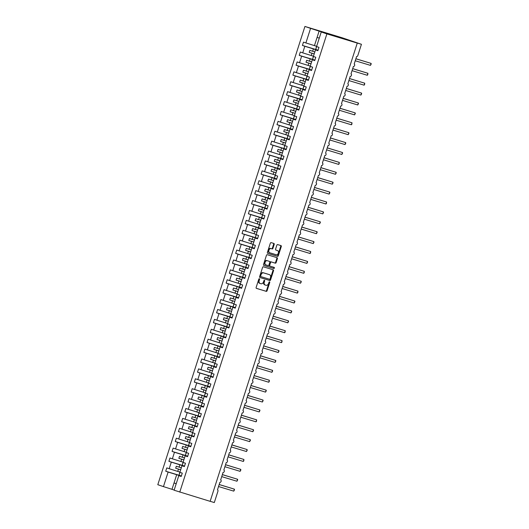 <?xml version="1.0" encoding="UTF-8"?>
<svg xmlns="http://www.w3.org/2000/svg" width="529" height="529" viewBox="0 0 529 529"><rect width="100%" height="100%" fill="white"/><g stroke="black" fill="none" stroke-linecap="round" stroke-linejoin="round"><path stroke-width="0.79" d="M259.355 278.743A0.569 0.397 108.7 0 0 258.8 279.173L256.148 287.432A0.82 0.569 108.7 0 0 256.433 288.378L266.292 291.36A0.82 0.569 108.7 0 0 267.085 290.752L269.744 282.486A0.569 0.397 108.7 0 0 268.977 282.255L268.633 283.326A2.612 1.832 108.7 0 1 266.08 285.283L265.26 285.032A2.612 1.832 108.7 0 1 265.221 285.019A2.612 1.832 108.7 0 1 264.308 282.017L264.652 280.945A0.569 0.397 108.7 0 0 263.885 280.714L263.541 281.785A2.612 1.832 108.7 0 1 260.995 283.742L260.175 283.491A2.612 1.832 108.7 0 1 260.136 283.478A2.612 1.832 108.7 0 1 259.223 280.476L259.567 279.405A0.569 0.397 108.7 0 0 259.355 278.743M274.194 244.398A0.82 0.569 108.7 0 0 273.896 243.459L271.139 242.619A0.82 0.569 108.7 0 0 270.339 243.234L267.396 252.406A0.82 0.569 108.7 0 0 267.694 253.351L277.54 256.334A0.82 0.569 108.7 0 0 278.333 255.719L281.283 246.547A0.82 0.569 108.7 0 0 280.985 245.601L277.646 244.59A0.82 0.569 108.7 0 0 276.852 245.205L275.589 249.133A0.82 0.569 108.7 0 0 275.873 250.072L277.54 250.574A2.182 1.527 108.7 0 1 277.573 250.587A2.182 1.527 108.7 0 1 278.327 253.12A2.182 1.527 108.7 0 1 276.204 254.733L269.724 252.769A2.182 1.527 108.7 0 1 269.691 252.763A2.182 1.527 108.7 0 1 268.937 250.224A2.182 1.527 108.7 0 1 271.06 248.61L272.137 248.941A0.82 0.569 108.7 0 0 272.938 248.326L274.194 244.398L273.632 244.213A0.82 0.569 108.7 0 0 273.447 243.32M181.262 476.279L178.795 475.65L174.12 490.224L210.139 501.34L357.267 43.087L355.858 42.611L361.433 44.297L357.809 55.585A1.25 0.873 108.7 0 1 356.592 56.524L354.192 64.055A1.25 0.873 108.7 0 0 354.172 64.049M179.761 492.135L326.889 33.889L357.267 43.087M263.369 266.801A0.82 0.569 108.7 0 0 262.576 267.416L259.633 276.588A0.82 0.569 108.7 0 0 259.931 277.533L269.777 280.515A0.82 0.569 108.7 0 0 270.57 279.901L273.519 270.729A0.82 0.569 108.7 0 0 273.228 269.79L263.369 266.801M263.515 264.5L266.457 255.322A0.82 0.569 108.7 0 1 267.257 254.713L277.103 257.696A0.82 0.569 108.7 0 1 277.401 258.635L276.138 262.563A0.82 0.569 108.7 0 1 275.344 263.178L271.351 261.967A0.82 0.569 108.7 0 0 270.55 262.576L269.717 265.181A0.82 0.569 108.7 0 0 270.015 266.127L274.167 267.383A0.569 0.397 108.7 0 1 273.824 268.474L263.812 265.439A0.82 0.569 108.7 0 0 263.812 265.439A0.82 0.569 108.7 0 1 263.515 264.5M317.962 50.506L315.496 49.878L317.909 50.691L318.974 47.365L316.567 46.552L321.248 31.978L323.292 32.481L310.576 28.361L305.894 42.935L316.646 46.307M210.152 501.294L214.305 502.55L217.928 491.262A1.25 0.873 -71.3 0 0 217.492 489.828L217.492 489.828A1.25 0.873 -71.3 0 1 217.492 489.828L219.885 482.296A1.25 0.873 108.7 0 0 221.102 481.377A1.25 0.873 108.7 0 0 220.672 479.922L223.066 472.39A1.25 0.873 108.7 0 0 224.283 471.471A1.25 0.873 108.7 0 0 223.846 470.023L226.247 462.491A1.25 0.873 108.7 0 0 227.457 461.572A1.25 0.873 108.7 0 0 227.027 460.124A1.25 0.873 108.7 0 0 227.007 460.118L229.427 452.593A1.25 0.873 108.7 0 0 230.637 451.667A1.25 0.873 108.7 0 0 230.208 450.219A1.25 0.873 108.7 0 0 230.188 450.212L232.608 442.687A1.25 0.873 108.7 0 0 233.818 441.768A1.25 0.873 108.7 0 0 233.388 440.32A1.25 0.873 108.7 0 0 233.368 440.313L235.782 432.788A1.25 0.873 108.7 0 0 236.999 431.862A1.25 0.873 108.7 0 0 236.569 430.414L238.963 422.883A1.25 0.873 108.7 0 0 240.179 421.963A1.25 0.873 108.7 0 0 239.743 420.515L242.143 412.984A1.25 0.873 108.7 0 0 243.353 412.065A1.25 0.873 108.7 0 0 242.923 410.61L245.324 403.085A1.25 0.873 108.7 0 0 246.534 402.159A1.25 0.873 108.7 0 0 246.104 400.711A1.25 0.873 108.7 0 0 246.084 400.704L248.498 393.179A1.25 0.873 108.7 0 0 249.714 392.26A1.25 0.873 108.7 0 0 249.285 390.812A1.25 0.873 108.7 0 0 249.265 390.805L251.678 383.28A1.25 0.873 108.7 0 0 252.895 382.355A1.25 0.873 108.7 0 0 252.459 380.906A1.25 0.873 108.7 0 0 252.445 380.9L254.859 373.375A1.25 0.873 108.7 0 0 256.069 372.456A1.25 0.873 108.7 0 0 255.639 371.008A1.25 0.873 108.7 0 0 255.619 371.001L258.04 363.476A1.25 0.873 108.7 0 0 259.25 362.55A1.25 0.873 108.7 0 0 258.82 361.102L261.214 353.57A1.25 0.873 108.7 0 0 262.43 352.651A1.25 0.873 108.7 0 0 262 351.203L264.394 343.671A1.25 0.873 108.7 0 0 265.611 342.752A1.25 0.873 108.7 0 0 265.174 341.304L267.575 333.773A1.25 0.873 108.7 0 0 268.785 332.847A1.25 0.873 108.7 0 0 268.355 331.399A1.25 0.873 108.7 0 0 268.335 331.392L270.755 323.867A1.25 0.873 108.7 0 0 271.966 322.948A1.25 0.873 108.7 0 0 271.536 321.5A1.25 0.873 108.7 0 0 271.516 321.493L273.936 313.968A1.25 0.873 108.7 0 0 275.146 313.042A1.25 0.873 108.7 0 0 274.716 311.594A1.25 0.873 108.7 0 0 274.696 311.588L277.11 304.063A1.25 0.873 108.7 0 0 278.327 303.143A1.25 0.873 108.7 0 0 277.897 301.695L280.291 294.164A1.25 0.873 108.7 0 0 281.507 293.245A1.25 0.873 108.7 0 0 281.071 291.79L283.471 284.258A1.25 0.873 108.7 0 0 284.681 283.339A1.25 0.873 108.7 0 0 284.252 281.891L286.652 274.359A1.25 0.873 108.7 0 0 287.862 273.44A1.25 0.873 108.7 0 0 287.432 271.992A1.25 0.873 108.7 0 0 287.412 271.985L289.826 264.46A1.25 0.873 108.7 0 0 291.043 263.535A1.25 0.873 108.7 0 0 290.613 262.086A1.25 0.873 108.7 0 0 290.593 262.08L293.006 254.555A1.25 0.873 108.7 0 0 294.223 253.636A1.25 0.873 108.7 0 0 293.787 252.188A1.25 0.873 108.7 0 0 293.774 252.181L296.187 244.656A1.25 0.873 108.7 0 0 297.397 243.73A1.25 0.873 108.7 0 0 296.967 242.282A1.25 0.873 108.7 0 0 296.948 242.275L299.368 234.75A1.25 0.873 108.7 0 0 300.578 233.831A1.25 0.873 108.7 0 0 300.148 232.383A1.25 0.873 108.7 0 0 300.128 232.376L302.542 224.851A1.25 0.873 108.7 0 0 303.758 223.932A1.25 0.873 108.7 0 0 303.329 222.478L305.722 214.953A1.25 0.873 108.7 0 0 306.939 214.027A1.25 0.873 108.7 0 0 306.503 212.579A1.25 0.873 108.7 0 0 306.489 212.572L308.903 205.047A1.25 0.873 108.7 0 0 310.113 204.128A1.25 0.873 108.7 0 0 309.683 202.68A1.25 0.873 108.7 0 0 309.663 202.673L312.084 195.148A1.25 0.873 108.7 0 0 313.294 194.222A1.25 0.873 108.7 0 0 312.864 192.774A1.25 0.873 108.7 0 0 312.844 192.768L315.264 185.243A1.25 0.873 108.7 0 0 316.474 184.323A1.25 0.873 108.7 0 0 316.044 182.875A1.25 0.873 108.7 0 0 316.025 182.869L318.438 175.344A1.25 0.873 108.7 0 0 319.655 174.418A1.25 0.873 108.7 0 0 319.225 172.97A1.25 0.873 108.7 0 0 319.205 172.963L321.619 165.438A1.25 0.873 108.7 0 0 322.835 164.519A1.25 0.873 108.7 0 0 322.399 163.071L324.799 155.539A1.25 0.873 108.7 0 0 326.009 154.62A1.25 0.873 108.7 0 0 325.58 153.172L327.98 145.64A1.25 0.873 108.7 0 0 329.19 144.715A1.25 0.873 108.7 0 0 328.76 143.266A1.25 0.873 108.7 0 0 328.74 143.26L331.154 135.735A1.25 0.873 108.7 0 0 332.371 134.816A1.25 0.873 108.7 0 0 331.941 133.368A1.25 0.873 108.7 0 0 331.921 133.361L334.335 125.836A1.25 0.873 108.7 0 0 335.551 124.91A1.25 0.873 108.7 0 0 335.115 123.462A1.25 0.873 108.7 0 0 335.102 123.455L337.515 115.93A1.25 0.873 108.7 0 0 338.725 115.011A1.25 0.873 108.7 0 0 338.296 113.563A1.25 0.873 108.7 0 0 338.276 113.556L340.696 106.031A1.25 0.873 108.7 0 0 341.906 105.112A1.25 0.873 108.7 0 0 341.476 103.658L343.87 96.126A1.25 0.873 108.7 0 0 345.087 95.207A1.25 0.873 108.7 0 0 344.657 93.759L347.05 86.227A1.25 0.873 108.7 0 0 348.267 85.308A1.25 0.873 108.7 0 0 347.831 83.86L350.231 76.328A1.25 0.873 108.7 0 0 351.441 75.402A1.25 0.873 108.7 0 0 351.011 73.954A1.25 0.873 108.7 0 0 350.991 73.948L353.412 66.423A1.25 0.873 108.7 0 0 354.622 65.503A1.25 0.873 108.7 0 0 354.192 64.055M314.788 60.412L312.322 59.777L314.729 60.597L315.793 57.271L313.386 56.451L315.496 49.878M311.607 70.311L309.141 69.683L311.548 70.496L312.619 67.17L310.206 66.356L312.322 59.777M308.427 80.216L305.96 79.581L308.367 80.395L309.439 77.069L307.032 76.255L309.141 69.683M305.246 90.115L302.78 89.487L305.187 90.3L306.258 86.974L303.851 86.161L305.96 79.581M302.072 100.014L299.606 99.386L302.013 100.199L303.077 96.873L300.67 96.06L302.78 89.487M298.892 109.92L296.425 109.285L298.832 110.105L299.897 106.779L297.49 105.959L299.606 99.386M295.711 119.819L293.245 119.19L295.651 120.004L296.723 116.678L294.316 115.864L296.425 109.285M292.53 129.724L290.064 129.089L292.471 129.909L293.542 126.576L291.135 125.763L293.245 119.19M289.356 139.623L286.89 138.995L289.297 139.808L290.361 136.482L287.955 135.669L290.064 129.089M286.176 149.528L283.709 148.894L286.116 149.707L287.181 146.381L284.774 145.568L286.89 138.995M282.995 159.427L280.529 158.799L282.936 159.613L284.007 156.286L281.6 155.466L283.709 148.894M279.815 169.326L277.348 168.698L279.755 169.511L280.826 166.185L278.419 165.372L280.529 158.799M276.634 179.232L274.167 178.597L276.581 179.417L277.646 176.091L275.239 175.271L277.348 168.698M273.46 189.131L270.993 188.503L273.4 189.316L274.465 185.99L272.058 185.176L274.167 178.597M270.279 199.036L267.813 198.401L270.22 199.221L271.291 195.889L268.877 195.075L270.993 188.503M267.099 208.935L264.632 208.307L267.039 209.12L268.11 205.794L265.703 204.981L267.813 198.401M263.918 218.841L261.452 218.206L263.859 219.019L264.93 215.693L262.523 214.88L264.632 208.307M260.744 228.74L258.278 228.111L260.685 228.925L261.749 225.599L259.342 224.779L261.452 218.206M257.563 238.639L255.097 238.01L257.504 238.824L258.569 235.498L256.162 234.684L258.278 228.111M254.383 248.544L251.916 247.909L254.323 248.729L255.395 245.403L252.988 244.583L255.097 238.01M251.202 258.443L248.736 257.815L251.143 258.628L252.214 255.302L249.807 254.489L251.916 247.909M248.028 268.348L245.562 267.714L247.969 268.534L249.033 265.201L246.626 264.388L248.736 257.815M244.848 278.247L242.381 277.619L244.788 278.433L245.853 275.106L243.446 274.293L245.562 267.714M241.667 288.146L239.201 287.518L241.608 288.331L242.679 285.005L240.272 284.192L242.381 277.619M238.486 298.052L236.02 297.424L238.427 298.237L239.498 294.911L237.091 294.091L239.201 287.518M235.306 307.951L232.839 307.323L235.253 308.136L236.318 304.81L233.911 303.996L236.02 297.424M232.132 317.856L229.665 317.221L232.072 318.041L233.137 314.715L230.73 313.895L232.839 307.323M228.951 327.755L226.485 327.127L228.892 327.94L229.963 324.614L227.549 323.801L229.665 317.221M225.771 337.661L223.304 337.026L225.711 337.839L226.782 334.513L224.375 333.7L226.485 327.127M222.59 347.56L220.124 346.931L222.53 347.745L223.602 344.419L221.195 343.599L223.304 337.026M219.416 357.459L216.95 356.83L219.356 357.644L220.421 354.318L218.014 353.504L220.124 346.931M216.235 367.364L213.769 366.729L216.176 367.549L217.24 364.223L214.834 363.403L216.95 356.83M213.055 377.263L210.588 376.635L212.995 377.448L214.066 374.122L211.66 373.309L213.769 366.729M209.874 387.168L207.408 386.534L209.815 387.354L210.886 384.021L208.479 383.208L210.588 376.635M206.7 397.067L204.234 396.439L206.641 397.253L207.705 393.926L205.298 393.113L207.408 386.534M203.52 406.973L201.053 406.338L203.46 407.151L204.525 403.825L202.118 403.012L204.234 396.439M200.339 416.872L197.872 416.244L200.279 417.057L201.351 413.731L198.944 412.911L201.053 406.338M197.158 426.771L194.692 426.143L197.099 426.956L198.17 423.63L195.763 422.816L197.872 416.244M193.978 436.676L191.511 436.041L193.925 436.861L194.989 433.535L192.582 432.715L194.692 426.143M190.804 446.575L188.337 445.947L190.744 446.76L191.809 443.434L189.402 442.621L191.511 436.041M187.623 456.481L185.157 455.846L187.564 456.666L188.635 453.333L186.221 452.52L188.337 445.947M184.442 466.38L181.976 465.751L184.383 466.565L185.454 463.239L183.047 462.425L185.157 455.846M316.97 49.858L302.423 45.448L304.83 46.261L302.72 52.84L313.466 56.213M318.008 50.374L304.83 46.261M313.79 59.757L299.242 55.353L301.649 56.167L299.54 62.739L310.285 66.112M314.828 60.273L301.649 56.167M310.616 69.656L296.061 65.252L298.468 66.065L296.359 72.645L307.104 76.017M311.654 70.178L298.468 66.065M307.435 79.562L292.881 75.151L295.294 75.971L293.178 82.544L303.93 85.916M308.473 80.077L295.294 75.971M304.254 89.461L289.707 85.057L292.114 85.87L290.004 92.443L300.75 95.815M305.293 89.976L292.114 85.87M301.074 99.366L286.526 94.956L288.933 95.775L286.824 102.348L297.569 105.721M302.112 99.882L288.933 95.775M297.9 109.265L283.346 104.861L285.753 105.674L283.643 112.247L294.389 115.62M298.931 109.781L285.753 105.674M294.719 119.17L280.165 114.76L282.572 115.573L280.463 122.153L291.214 125.525M295.757 119.686L282.572 115.573M291.539 129.069L276.991 124.665L279.398 125.479L277.282 132.052L288.034 135.424M292.577 129.585L279.398 125.479M288.358 138.968L273.81 134.564L276.217 135.378L274.108 141.957L284.853 145.323M289.396 139.491L276.217 135.378M285.177 148.874L270.63 144.463L273.037 145.283L270.927 151.856L281.673 155.228M286.215 149.39L273.037 145.283M282.003 158.773L267.449 154.369L269.856 155.182L267.747 161.755L278.499 165.127M283.041 159.289L269.856 155.182M278.823 168.678L264.275 164.268L266.682 165.088L264.566 171.661L275.318 175.033M279.861 169.194L266.682 165.088M275.642 178.577L261.095 174.173L263.502 174.987L261.392 181.559L272.137 184.932M276.68 179.093L263.502 174.987M272.461 188.483L257.914 184.072L260.321 184.886L258.212 191.465L268.957 194.837M273.5 188.998L260.321 184.886M269.287 198.382L254.733 193.971L257.14 194.791L255.031 201.364L265.776 204.736M270.326 198.897L257.14 194.791M266.107 208.281L251.553 203.877L253.966 204.69L251.85 211.263L262.602 214.635M267.145 208.803L253.966 204.69M262.926 218.186L248.379 213.776L250.786 214.595L248.676 221.168L259.422 224.541M263.964 218.702L250.786 214.595M259.746 228.085L245.198 223.681L247.605 224.494L245.496 231.067L256.241 234.44M260.784 228.601L247.605 224.494M256.565 237.99L242.018 233.58L244.424 234.393L242.315 240.973L253.06 244.345M257.603 238.506L244.424 234.393M253.391 247.889L238.837 243.485L241.244 244.299L239.134 250.872L249.886 254.244M254.429 248.405L241.244 244.299M250.21 257.795L235.663 253.384L238.07 254.198L235.954 260.777L246.706 264.15M251.249 258.311L238.07 254.198M247.03 267.694L232.482 263.283L234.889 264.103L232.78 270.676L243.525 274.048M248.068 268.21L234.889 264.103M243.849 277.593L229.302 273.189L231.709 274.002L229.599 280.575L240.345 283.947M244.887 278.115L231.709 274.002M240.675 287.498L226.121 283.088L228.528 283.908L226.419 290.481L237.171 293.853M241.713 288.014L228.528 283.908M237.495 297.397L222.947 292.993L225.354 293.807L223.238 300.379L233.99 303.752M238.533 297.913L225.354 293.807M234.314 307.303L219.766 302.892L222.173 303.706L220.064 310.285L230.809 313.657M235.352 307.818L222.173 303.706M231.133 317.202L216.586 312.798L218.993 313.611L216.883 320.184L227.629 323.556M232.171 317.717L218.993 313.611M227.959 327.101L213.405 322.697L215.812 323.51L213.703 330.089L224.448 333.455M228.997 327.623L215.812 323.51M224.779 337.006L210.225 332.596L212.638 333.415L210.522 339.988L221.274 343.361M225.817 337.522L212.638 333.415M221.598 346.905L207.051 342.501L209.458 343.314L207.348 349.887L218.093 353.26M222.636 347.421L209.458 343.314M218.417 356.81L203.87 352.4L206.277 353.22L204.168 359.793L214.913 363.165M219.456 357.326L206.277 353.22M215.237 366.709L200.689 362.305L203.096 363.119L200.987 369.692L211.732 373.064M216.275 367.225L203.096 363.119M212.063 376.615L197.509 372.204L199.916 373.018L197.806 379.597L208.558 382.97M213.101 377.131L199.916 373.018M208.882 386.514L194.335 382.11L196.742 382.923L194.626 389.496L205.378 392.868M209.92 387.03L196.742 382.923M205.702 396.413L191.154 392.009L193.561 392.822L191.452 399.402L202.197 402.767M206.74 396.935L193.561 392.822M202.521 406.318L187.974 401.908L190.38 402.728L188.271 409.301L199.016 412.673M203.559 406.834L190.38 402.728M199.347 416.217L184.793 411.813L187.2 412.627L185.09 419.199L195.842 422.572M200.385 416.733L187.2 412.627M196.166 426.123L181.619 421.712L184.026 422.526L181.91 429.105L192.662 432.477M197.205 426.639L184.026 422.526M192.986 436.022L178.438 431.618L180.845 432.431L178.736 439.004L189.481 442.376M194.024 436.537L180.845 432.431M189.805 445.927L175.258 441.517L177.665 442.33L175.555 448.909L186.301 452.282M190.843 446.443L177.665 442.33M186.631 455.826L172.077 451.416L174.484 452.235L172.375 458.808L183.12 462.181M187.669 456.342L174.484 452.235M183.451 465.725L168.896 461.321L171.31 462.134L169.194 468.707L166.787 467.894L165.722 471.22L168.129 472.04L163.448 486.614L157.801 484.703L304.929 26.45L342.289 37.817L361.433 44.297M184.489 466.247L171.31 462.134M178.795 475.65L181.202 476.464L182.274 473.138L179.867 472.324L181.976 465.751M180.27 475.631L165.722 471.22M181.308 476.146L168.129 472.04M302.423 45.448L303.487 42.122L305.894 42.935M299.242 55.353L300.313 52.021L302.72 52.84M296.061 65.252L297.133 61.926L299.54 62.739M292.881 75.151L293.952 71.825L296.359 72.645M289.707 85.057L290.771 81.73L293.178 82.544M286.526 94.956L287.591 91.629L290.004 92.443M283.346 104.861L284.417 101.535L286.824 102.348M280.165 114.76L281.236 111.434L283.643 112.247M276.991 124.665L278.056 121.333L280.463 122.153M273.81 134.564L274.875 131.238L277.282 132.052M270.63 144.463L271.701 141.137L274.108 141.957M267.449 154.369L268.52 151.043L270.927 151.856M264.275 164.268L265.34 160.942L267.747 161.755M261.095 174.173L262.159 170.847L264.566 171.661M257.914 184.072L258.985 180.746L261.392 181.559M254.733 193.971L255.805 190.645L258.212 191.465M251.553 203.877L252.624 200.551L255.031 201.364M248.379 213.776L249.443 210.449L251.85 211.263M245.198 223.681L246.263 220.355L248.676 221.168M242.018 233.58L243.089 230.254L245.496 231.067M238.837 243.485L239.908 240.153L242.315 240.973M235.663 253.384L236.727 250.058L239.134 250.872M232.482 263.283L233.547 259.957L235.954 260.777M229.302 273.189L230.373 269.863L232.78 270.676M226.121 283.088L227.192 279.762L229.599 280.575M222.947 292.993L224.012 289.667L226.419 290.481M219.766 302.892L220.831 299.566L223.238 300.379M216.586 312.798L217.657 309.465L220.064 310.285M213.405 322.697L214.476 319.371L216.883 320.184M210.225 332.596L211.296 329.269L213.703 330.089M207.051 342.501L208.115 339.175L210.522 339.988M203.87 352.4L204.935 349.074L207.348 349.887M200.689 362.305L201.761 358.979L204.168 359.793M197.509 372.204L198.58 368.878L200.987 369.692M194.335 382.11L195.399 378.777L197.806 379.597M191.154 392.009L192.219 388.683L194.626 389.496M187.974 401.908L189.045 398.582L191.452 399.402M184.793 411.813L185.864 408.487L188.271 409.301M181.619 421.712L182.684 418.386L185.09 419.199M178.438 431.618L179.503 428.292L181.91 429.105M175.258 441.517L176.329 438.191L178.736 439.004M172.077 451.416L173.148 448.089L175.555 448.909M168.896 461.321L169.968 457.995L172.375 458.808M326.889 33.889L321.248 31.978M310.576 28.361L304.929 26.45M313.373 48.972L312.639 51.267L309.829 50.374L309.187 52.358L312.004 53.244L311.264 55.545M314.841 51.935L312.639 51.267M314.206 53.912L312.004 53.244M310.199 58.871L309.458 61.166L306.648 60.28L306.013 62.257L308.824 63.149L308.083 65.444M311.66 61.833L309.458 61.166M311.026 63.817L308.824 63.149M307.018 68.77L306.278 71.071L303.467 70.178L302.833 72.162L305.643 73.048L304.909 75.349M308.48 71.739L306.278 71.071M307.845 73.716L305.643 73.048M303.838 78.676L303.097 80.97L300.287 80.084L299.652 82.061L302.462 82.954L301.728 85.248M305.299 81.638L303.097 80.97M304.664 83.622L302.462 82.954M300.657 88.574L299.923 90.876L297.106 89.983L296.471 91.967L299.288 92.853L298.548 95.154M302.125 91.537L299.923 90.876M301.484 93.521L299.288 92.853M297.477 98.48L296.743 100.775L293.932 99.882L293.297 101.866L296.108 102.758L295.367 105.053M298.945 101.442L296.743 100.775M298.31 103.419L296.108 102.758M294.303 108.379L293.562 110.673L290.752 109.787L290.117 111.764L292.927 112.657L292.187 114.952M295.764 111.341L293.562 110.673M295.129 113.325L292.927 112.657M291.122 118.278L290.381 120.579L287.571 119.686L286.936 121.67L289.747 122.556L289.013 124.857M292.583 121.247L290.381 120.579M291.948 123.224L289.747 122.556M287.941 128.183L287.207 130.478L284.39 129.592L283.756 131.569L286.566 132.462L285.832 134.756M289.409 131.146L287.207 130.478M288.768 133.129L286.566 132.462M284.761 138.082L284.027 140.383L281.216 139.491L280.575 141.474L283.392 142.361L282.651 144.662M286.229 141.051L284.027 140.383M285.594 143.028L283.392 142.361M281.587 147.988L280.846 150.282L278.036 149.396L277.401 151.373L280.211 152.266L279.471 154.561M283.048 150.95L280.846 150.282M282.413 152.927L280.211 152.266M278.406 157.887L277.665 160.188L274.855 159.295L274.22 161.272L277.031 162.165L276.297 164.459M279.867 160.849L277.665 160.188M279.233 162.833L277.031 162.165M275.225 167.792L274.491 170.087L271.675 169.194L271.04 171.178L273.85 172.064L273.116 174.365M276.687 170.755L274.491 170.087M276.052 172.732L273.85 172.064M272.045 177.691L271.311 179.986L268.501 179.1L267.859 181.077L270.676 181.969L269.935 184.264M273.513 180.653L271.311 179.986M272.878 182.637L270.676 181.969M268.871 187.59L268.13 189.891L265.32 188.998L264.685 190.982L267.495 191.868L266.755 194.169M270.332 190.559L268.13 189.891M269.697 192.536L267.495 191.868M265.69 197.496L264.95 199.79L262.139 198.904L261.505 200.881L264.315 201.774L263.581 204.068M267.152 200.458L264.95 199.79M266.517 202.442L264.315 201.774M262.51 207.394L261.769 209.696L258.959 208.803L258.324 210.787L261.134 211.673L260.4 213.974M263.971 210.363L261.769 209.696M263.336 212.341L261.134 211.673M259.329 217.3L258.595 219.595L255.778 218.708L255.143 220.686L257.96 221.578L257.22 223.873M260.797 220.262L258.595 219.595M260.156 222.24L257.96 221.578M256.148 227.199L255.414 229.5L252.604 228.607L251.969 230.584L254.78 231.477L254.039 233.772M257.616 230.161L255.414 229.5M256.982 232.145L254.78 231.477M252.974 237.104L252.234 239.399L249.423 238.506L248.789 240.49L251.599 241.376L250.858 243.677M254.436 240.067L252.234 239.399M253.801 242.044L251.599 241.376M249.794 247.003L249.053 249.298L246.243 248.412L245.608 250.389L248.418 251.282L247.684 253.576M251.255 249.966L249.053 249.298M250.62 251.949L248.418 251.282M246.613 256.902L245.879 259.203L243.062 258.311L242.427 260.294L245.238 261.181L244.504 263.482M248.081 259.871L245.879 259.203M247.44 261.848L245.238 261.181M243.433 266.808L242.699 269.102L239.888 268.216L239.247 270.193L242.064 271.086L241.323 273.381M244.901 269.77L242.699 269.102M244.266 271.754L242.064 271.086M240.259 276.707L239.518 279.008L236.708 278.115L236.073 280.099L238.883 280.985L238.143 283.286M241.72 279.669L239.518 279.008M241.085 281.653L238.883 280.985M237.078 286.612L236.337 288.907L233.527 288.014L232.892 289.998L235.703 290.89L234.969 293.185M238.539 289.575L236.337 288.907M237.905 291.552L235.703 290.89M233.897 296.511L233.163 298.806L230.346 297.92L229.712 299.897L232.522 300.789L231.788 303.084M235.359 299.474L233.163 298.806M234.724 301.457L232.522 300.789M230.717 306.417L229.983 308.711L227.172 307.818L226.531 309.802L229.348 310.688L228.607 312.989M232.185 309.379L229.983 308.711M231.55 311.356L229.348 310.688M227.543 316.316L226.802 318.61L223.992 317.724L223.357 319.701L226.167 320.594L225.427 322.888M229.004 319.278L226.802 318.61M228.369 321.262L226.167 320.594M224.362 326.214L223.622 328.516L220.811 327.623L220.176 329.607L222.987 330.493L222.253 332.794M225.823 329.183L223.622 328.516M225.189 331.161L222.987 330.493M221.182 336.12L220.441 338.415L217.631 337.528L216.996 339.506L219.806 340.398L219.072 342.693M222.643 339.082L220.441 338.415M222.008 341.066L219.806 340.398M218.001 346.019L217.267 348.32L214.45 347.427L213.815 349.404L216.632 350.297L215.892 352.592M219.469 348.981L217.267 348.32M218.827 350.965L216.632 350.297M214.82 355.924L214.086 358.219L211.276 357.326L210.641 359.31L213.452 360.203L212.711 362.497M216.288 358.887L214.086 358.219M215.653 360.864L213.452 360.203M211.646 365.823L210.906 368.118L208.095 367.232L207.461 369.209L210.271 370.102L209.53 372.396M213.108 368.786L210.906 368.118M212.473 370.769L210.271 370.102M208.466 375.722L207.725 378.023L204.915 377.131L204.28 379.114L207.09 380.001L206.356 382.302M209.927 378.691L207.725 378.023M209.292 380.668L207.09 380.001M205.285 385.628L204.551 387.922L201.734 387.036L201.099 389.013L203.91 389.906L203.176 392.201M206.753 388.59L204.551 387.922M206.112 390.574L203.91 389.906M202.104 395.527L201.37 397.828L198.56 396.935L197.919 398.919L200.736 399.805L199.995 402.106M203.572 398.496L201.37 397.828M202.938 400.473L200.736 399.805M198.93 405.432L198.19 407.727L195.38 406.841L194.745 408.818L197.555 409.711L196.814 412.005M200.392 408.395L198.19 407.727M199.757 410.372L197.555 409.711M195.75 415.331L195.009 417.632L192.199 416.74L191.564 418.717L194.374 419.609L193.64 421.904M197.211 418.294L195.009 417.632M196.576 420.277L194.374 419.609M192.569 425.237L191.829 427.531L189.018 426.639L188.384 428.622L191.194 429.508L190.46 431.809M194.031 428.199L191.829 427.531M193.396 430.176L191.194 429.508M189.389 435.136L188.655 437.43L185.844 436.544L185.203 438.521L188.02 439.414L187.279 441.708M190.857 438.098L188.655 437.43M190.222 440.082L188.02 439.414M186.208 445.034L185.474 447.336L182.664 446.443L182.029 448.427L184.839 449.313L184.099 451.614M187.676 448.003L185.474 447.336M187.041 449.981L184.839 449.313M183.034 454.94L182.293 457.235L179.483 456.348L178.848 458.326L181.659 459.218L180.918 461.513M184.495 457.902L182.293 457.235M183.861 459.886L181.659 459.218M179.853 464.839L179.113 467.14L176.302 466.247L175.668 468.231L178.478 469.117L177.744 471.418L169.194 468.707M181.315 467.808L179.113 467.14M180.68 469.785L178.478 469.117M177.744 471.418L179.946 472.08M176.673 474.744L171.991 489.318L163.448 486.614M176.23 483.645L174.028 482.984L176.21 483.718M174.173 490.052L171.991 489.318M319.126 31.066L317.089 37.407L319.265 38.141M317.089 37.407L314.444 45.639M180.693 469.752L175.668 468.231M183.874 459.846L178.848 458.326M187.048 449.948L182.029 448.427M190.228 440.042L185.203 438.521M193.409 430.143L188.384 428.622M196.59 420.244L191.564 418.717M199.77 410.339L194.745 408.818M202.944 400.44L197.919 398.919M206.125 390.534L201.099 389.013M209.305 380.635L204.28 379.114M212.486 370.736L207.461 369.209M215.66 360.831L210.641 359.31M218.841 350.932L213.815 349.404M222.021 341.026L216.996 339.506M225.202 331.128L220.176 329.607M228.376 321.222L223.357 319.701M231.557 311.323L226.531 309.802M234.737 301.424L229.712 299.897M237.918 291.519L232.892 289.998M241.098 281.62L236.073 280.099M244.272 271.714L239.247 270.193M247.453 261.815L242.427 260.294M250.634 251.91L245.608 250.389M253.814 242.011L248.789 240.49M256.988 232.112L251.969 230.584M260.169 222.206L255.143 220.686M263.349 212.308L258.324 210.787M266.53 202.402L261.505 200.881M269.704 192.503L264.685 190.982M272.885 182.598L267.859 181.077M276.065 172.699L271.04 171.178M279.246 162.8L274.22 161.272M282.426 152.894L277.401 151.373M285.6 142.995L280.575 141.474M288.781 133.09L283.756 131.569M291.962 123.191L286.936 121.67M295.142 113.292L290.117 111.764M298.316 103.386L293.297 101.866M301.497 93.488L296.471 91.967M304.678 83.582L299.652 82.061M307.858 73.683L302.833 72.162M311.032 63.778L306.013 62.257M314.213 53.879L309.187 52.358M259.025 278.829A0.569 0.397 108.7 0 1 259.005 279.213L258.661 280.284A2.612 1.832 108.7 0 0 259.574 283.293A2.612 1.832 108.7 0 0 259.613 283.306L260.096 283.465M265.181 285.005L264.698 284.847A2.612 1.832 108.7 0 1 264.659 284.833A2.612 1.832 108.7 0 1 263.746 281.825L264.09 280.754A0.569 0.397 108.7 0 0 264.11 280.37M256.334 288.325L265.73 291.168A0.82 0.569 108.7 0 0 266.523 290.56L269.175 282.294A0.569 0.397 108.7 0 0 269.201 281.917M259.818 277.48L269.208 280.324A0.82 0.569 108.7 0 0 270.008 279.709L272.951 270.537A0.82 0.569 108.7 0 0 272.766 269.651M260.671 275.966A0.569 0.397 108.7 0 0 260.876 276.627L269.519 279.246A0.569 0.397 108.7 0 0 270.081 278.816L270.445 277.685A2.612 1.832 108.7 0 0 269.532 274.683A2.612 1.832 108.7 0 0 269.492 274.67L263.581 272.878A2.612 1.832 108.7 0 0 261.035 274.835L260.671 275.966L260.109 275.774A0.569 0.397 108.7 0 0 260.314 276.436L260.308 276.429M269.003 274.505A2.612 1.832 108.7 0 0 268.963 274.491A2.612 1.832 108.7 0 0 268.924 274.478L269.492 274.67M260.109 275.774L260.466 274.65A2.612 1.832 108.7 0 1 263.019 272.686L268.924 274.478M269.44 265.928L269.446 265.935A0.82 0.569 108.7 0 1 269.149 264.989L269.988 262.384A0.82 0.569 108.7 0 1 270.782 261.776L274.776 262.986A0.82 0.569 108.7 0 0 275.576 262.371L276.832 258.45A0.82 0.569 108.7 0 0 276.647 257.557M263.7 265.386L273.255 268.282A0.569 0.397 108.7 0 0 273.698 267.244M267.205 260.711A2.182 1.527 108.7 0 0 265.082 262.324A2.182 1.527 108.7 0 0 265.836 264.857A2.182 1.527 108.7 0 0 265.869 264.87L268.15 265.565A0.82 0.569 108.7 0 0 268.95 264.95L269.783 262.344A0.82 0.569 108.7 0 0 269.486 261.405L266.642 260.519A2.182 1.527 108.7 0 0 264.52 262.133A2.182 1.527 108.7 0 0 265.274 264.672A2.182 1.527 108.7 0 0 265.307 264.679L265.803 264.85M268.95 261.22A0.82 0.569 108.7 0 0 268.924 261.214L266.642 260.519M269.658 252.75L269.162 252.578A2.182 1.527 108.7 0 1 269.129 252.571A2.182 1.527 108.7 0 1 268.375 250.032A2.182 1.527 108.7 0 1 270.498 248.418L271.575 248.749A0.82 0.569 108.7 0 0 272.375 248.134L273.632 244.213M277.044 250.409A2.182 1.527 108.7 0 0 277.011 250.396A2.182 1.527 108.7 0 0 276.978 250.382L277.54 250.574M275.774 250.019L276.978 250.382M267.581 253.298L276.978 256.142A0.82 0.569 108.7 0 0 277.771 255.533L280.72 246.355A0.82 0.569 108.7 0 0 280.535 245.469M219.178 484.504L234.387 489.16L234.499 489.828L233.752 491.137L234.387 489.16L219.165 484.551M233.752 491.137L218.53 486.528M181.361 475.974L179.027 475.234L179.953 472.351M179.027 475.234L179.834 472.159M222.359 474.599L237.567 479.261L237.673 479.929L236.926 481.238L237.567 479.261L222.345 474.645M236.926 481.238L221.711 476.629M184.542 466.075L182.207 465.335L183.133 462.452M182.207 465.335L183.014 462.253M225.539 464.7L240.741 469.355L240.854 470.03L240.106 471.339L240.741 469.355L225.526 464.746M240.106 471.339L224.885 466.723M187.722 456.17L185.381 455.429L186.307 452.546M185.381 455.429L186.195 452.355M228.72 454.801L243.922 459.456L243.776 460.918L243.287 461.433L243.922 459.456L228.7 454.847M243.287 461.433L228.065 456.825M190.903 446.271L188.562 445.53L189.488 442.647M188.562 445.53L189.369 442.449M231.894 444.896L247.103 449.551L247.215 450.225L246.468 451.535L247.103 449.551L231.881 444.942M246.468 451.535L231.246 446.926M194.077 436.372L191.743 435.625L192.668 432.748M191.743 435.625L192.549 432.55M235.074 434.997L250.283 439.652L250.389 440.32L249.642 441.629L250.283 439.652L235.061 435.043M249.642 441.629L234.426 437.02M197.257 426.467L194.923 425.726L195.849 422.843M194.923 425.726L195.73 422.645M238.255 425.091L253.457 429.746L253.57 430.421L252.822 431.73L253.457 429.746L238.242 425.137M252.822 431.73L237.6 427.121M200.438 416.568L198.104 415.82L199.023 412.944M198.104 415.82L198.911 412.746M241.436 415.192L256.638 419.847L256.492 421.309L256.003 421.831L256.638 419.847L241.416 415.239M256.003 421.831L240.781 417.216M203.619 406.662L201.278 405.922L202.204 403.038M201.278 405.922L202.085 402.847M244.61 405.287L259.818 409.949L259.931 410.616L259.184 411.926L259.818 409.949L244.596 405.333M259.184 411.926L243.962 407.317M206.793 396.763L204.458 396.023L205.384 393.14M204.458 396.023L205.265 392.941M247.79 395.388L262.999 400.043L263.105 400.718L262.364 402.027L262.999 400.043L247.777 395.434M262.364 402.027L247.142 397.411M209.973 386.864L207.639 386.117L208.565 383.241M207.639 386.117L208.446 383.042M250.971 385.489L266.173 390.144L266.285 390.812L265.538 392.121L266.173 390.144L250.958 385.535M265.538 392.121L250.323 387.512M213.154 376.959L210.82 376.218L211.745 373.335M210.82 376.218L211.626 373.137M254.151 375.583L269.354 380.239L269.215 381.7L268.719 382.222L269.354 380.239L254.132 375.63M268.719 382.222L253.497 377.613M216.335 367.06L213.994 366.313L214.919 363.436M213.994 366.313L214.807 363.238M257.325 365.684L272.534 370.34L272.647 371.008L271.899 372.317L272.534 370.34L257.312 365.731M271.899 372.317L256.677 367.708M219.509 357.154L217.174 356.414L218.1 353.531M217.174 356.414L217.981 353.332M260.506 355.779L275.715 360.441L275.827 361.109L275.08 362.418L275.715 360.441L260.493 355.825M275.08 362.418L259.858 357.809M222.689 347.255L220.355 346.515L221.281 343.632M220.355 346.515L221.162 343.433M263.687 345.88L278.895 350.535L279.001 351.21L278.254 352.519L278.895 350.535L263.673 345.926M278.254 352.519L263.039 347.903M225.87 337.35L223.536 336.609L224.461 333.726M223.536 336.609L224.342 333.534M266.867 335.981L282.069 340.636L281.931 342.098L281.435 342.613L282.069 340.636L266.854 336.021M281.435 342.613L266.213 338.005M229.05 327.451L226.71 326.71L227.635 323.827M226.71 326.71L227.523 323.629M270.048 326.076L285.25 330.731L285.105 332.192L284.615 332.715L285.25 330.731L270.028 326.122M284.615 332.715L269.393 328.106M232.231 317.552L229.89 316.805L230.816 313.928M229.89 316.805L230.697 313.73M273.222 316.177L288.431 320.832L288.543 321.5L287.796 322.809L288.431 320.832L273.209 316.223M287.796 322.809L272.574 318.2M235.405 307.647L233.071 306.906L233.997 304.023M233.071 306.906L233.878 303.825M276.402 306.271L291.611 310.926L291.717 311.601L290.97 312.91L291.611 310.926L276.389 306.317M290.97 312.91L275.754 308.301M238.586 297.748L236.251 297L237.177 294.124M236.251 297L237.058 293.926M279.583 296.372L294.785 301.027L294.898 301.695L294.15 303.005L294.785 301.027L279.57 296.419M294.15 303.005L278.928 298.396M241.766 287.842L239.432 287.102L240.351 284.218M239.432 287.102L240.239 284.027M282.764 286.467L297.966 291.129L297.82 292.59L297.331 293.106L297.966 291.129L282.744 286.513M297.331 293.106L282.109 288.497M244.947 277.943L242.606 277.203L243.532 274.32M242.606 277.203L243.419 274.121M285.938 276.568L301.146 281.223L301.259 281.897L300.512 283.207L301.146 281.223L285.924 276.614M300.512 283.207L285.29 278.591M248.121 268.038L245.787 267.297L246.712 264.414M245.787 267.297L246.593 264.222M289.118 266.669L304.327 271.324L304.182 272.785L303.692 273.301L304.327 271.324L289.105 266.709M303.692 273.301L288.47 268.692M251.301 258.139L248.967 257.398L249.893 254.515M248.967 257.398L249.774 254.317M292.299 256.763L307.501 261.419L307.613 262.093L306.866 263.402L307.501 261.419L292.286 256.81M306.866 263.402L291.651 258.793M254.482 248.24L252.148 247.493L253.074 244.616M252.148 247.493L252.955 244.418M295.48 246.864L310.682 251.52L310.543 252.981L310.047 253.497L310.682 251.52L295.46 246.911M310.047 253.497L294.825 248.888M257.663 238.334L255.322 237.594L256.248 234.711M255.322 237.594L256.135 234.512M298.654 236.959L313.862 241.614L313.975 242.289L313.228 243.598L313.862 241.614L298.64 237.005M313.228 243.598L298.006 238.989M260.837 228.435L258.502 227.688L259.428 224.812M258.502 227.688L259.309 224.613M301.834 227.06L317.043 231.715L317.155 232.383L316.408 233.692L317.043 231.715L301.821 227.106M316.408 233.692L301.186 229.083M264.017 218.53L261.683 217.789L262.609 214.906M261.683 217.789L262.49 214.714M305.015 217.154L320.224 221.816L320.329 222.484L319.582 223.793L320.224 221.816L305.002 217.201M319.582 223.793L304.367 219.185M267.198 208.631L264.864 207.89L265.789 205.007M264.864 207.89L265.67 204.809M308.195 207.256L323.398 211.911L323.51 212.585L322.763 213.895L323.398 211.911L308.182 207.302M322.763 213.895L307.541 209.279M270.379 198.732L268.044 197.985L268.963 195.108M268.044 197.985L268.851 194.91M311.376 197.357L326.578 202.012L326.433 203.473L325.943 203.989L326.578 202.012L311.356 197.403M325.943 203.989L310.721 199.38M273.559 188.827L271.218 188.086L272.144 185.203M271.218 188.086L272.025 185.005M314.55 187.451L329.759 192.106L329.871 192.781L329.124 194.09L329.759 192.106L314.537 187.497M329.124 194.09L313.902 189.481M276.733 178.928L274.399 178.18L275.325 175.304M274.399 178.18L275.206 175.106M317.731 177.552L332.939 182.207L333.045 182.875L332.298 184.185L332.939 182.207L317.717 177.599M332.298 184.185L317.083 179.576M279.914 169.022L277.58 168.282L278.505 165.398M277.58 168.282L278.386 165.2M320.911 167.647L336.113 172.302L336.226 172.976L335.479 174.286L336.113 172.302L320.898 167.693M335.479 174.286L320.257 169.677M283.094 159.123L280.76 158.383L281.679 155.5M280.76 158.383L281.567 155.301M324.092 157.748L339.294 162.403L339.155 163.864L338.659 164.387L339.294 162.403L324.072 157.794M338.659 164.387L323.437 159.771M286.275 149.218L283.934 148.477L284.86 145.594M283.934 148.477L284.747 145.402M327.266 147.842L342.475 152.504L342.587 153.172L341.84 154.481L342.475 152.504L327.253 147.889M341.84 154.481L326.618 149.872M289.449 139.319L287.115 138.578L288.041 135.695M287.115 138.578L287.921 135.497M330.446 137.943L345.655 142.599L345.761 143.273L345.02 144.582L345.655 142.599L330.433 137.99M345.02 144.582L329.798 139.967M292.63 129.42L290.295 128.673L291.221 125.796M290.295 128.673L291.102 125.598M333.627 128.044L348.829 132.7L348.942 133.368L348.194 134.677L348.829 132.7L333.614 128.091M348.194 134.677L332.979 130.068M295.81 119.514L293.476 118.774L294.402 115.891M293.476 118.774L294.283 115.692M336.808 118.139L352.01 122.794L351.871 124.255L351.375 124.778L352.01 122.794L336.788 118.185M351.375 124.778L336.153 120.169M298.991 109.615L296.65 108.868L297.576 105.992M296.65 108.868L297.463 105.793M339.982 108.24L355.19 112.895L355.303 113.563L354.556 114.872L355.19 112.895L339.968 108.286M354.556 114.872L339.334 110.263M302.165 99.71L299.831 98.969L300.756 96.086M299.831 98.969L300.637 95.894M343.162 98.334L358.371 102.996L358.483 103.664L357.736 104.973L358.371 102.996L343.149 98.381M357.736 104.973L342.514 100.365M305.345 89.811L303.011 89.07L303.937 86.187M303.011 89.07L303.818 85.989M346.343 88.436L361.552 93.091L361.657 93.765L360.91 95.075L361.552 93.091L346.33 88.482M360.91 95.075L345.695 90.459M308.526 79.905L306.192 79.165L307.118 76.282M306.192 79.165L306.999 76.09M349.524 78.537L364.726 83.192L364.587 84.653L364.091 85.169L364.726 83.192L349.51 78.576M364.091 85.169L348.869 80.56M311.707 70.007L309.372 69.266L310.292 66.383M309.372 69.266L310.179 66.185M352.704 68.631L367.906 73.286L367.761 74.748L367.271 75.27L367.906 73.286L352.684 68.677M367.271 75.27L352.049 70.661M314.887 60.108L312.546 59.36L313.472 56.484M312.546 59.36L313.353 56.286M355.878 58.732L371.087 63.387L371.199 64.055L370.452 65.365L371.087 63.387L355.865 58.779M370.452 65.365L355.23 60.756M318.061 50.202L315.727 49.462L316.653 46.578M315.727 49.462L316.534 46.38M258.661 280.284L259.223 280.476M264.09 280.754L264.652 280.945M263.746 281.825L264.308 282.017M269.175 282.294L269.744 282.486M266.523 290.56L267.085 290.752M265.73 291.168L266.292 291.36M259.005 279.213L259.567 279.405M272.951 270.537L273.519 270.729M270.008 279.709L270.57 279.901M269.208 280.324L269.777 280.515M263.019 272.686L263.581 272.878M260.466 274.65L261.035 274.835M276.832 258.45L277.401 258.635M275.576 262.371L276.138 262.563M274.776 262.986L275.344 263.178M270.782 261.776L271.351 261.967M269.988 262.384L270.55 262.576M269.149 264.989L269.717 265.181M273.255 268.282L273.824 268.474M272.375 248.134L272.938 248.326M271.575 248.749L272.137 248.941M270.498 248.418L271.06 248.61M280.72 246.355L281.283 246.547M277.771 255.533L278.333 255.719M276.978 256.142L277.54 256.334M259.574 283.293L260.136 283.478M264.659 284.833L265.221 285.019M268.963 274.491L269.532 274.683M265.274 264.672L265.836 264.857M269.129 252.571L269.691 252.763M277.011 250.396L277.573 250.587"/></g></svg>

